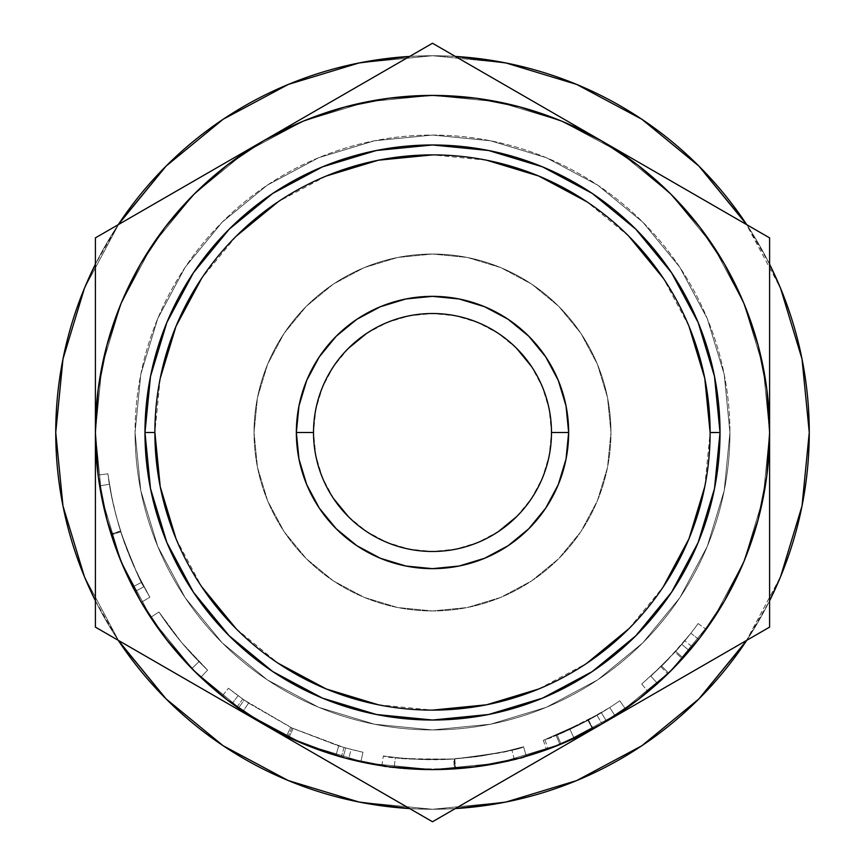 <?xml version="1.0" encoding="UTF-8"?>
<svg xmlns="http://www.w3.org/2000/svg" width="865" height="865" viewBox="0 0 865 865"><rect width="100%" height="100%" fill="white"/><g stroke="black" fill="none" stroke-linecap="round" stroke-linejoin="round"><path stroke-width="0.65" stroke-dasharray="4.33 3.24" d="M710.111 432.5A277.611 277.611 0 0 0 432.5 154.889A277.611 277.611 0 0 0 154.889 432.5A277.611 277.611 0 0 0 432.5 710.111A277.611 277.611 0 0 0 710.111 432.5M119.24 223.181L84.424 288.315L119.24 223.181L84.424 288.315L62.983 358.997L55.738 432.5A376.762 376.762 0 0 0 432.5 809.262A376.762 376.762 0 0 0 809.262 432.5A376.762 376.762 0 0 1 432.5 809.262A376.762 376.762 0 0 1 55.738 432.5A376.762 376.762 0 0 0 432.5 809.262A376.762 376.762 0 0 0 809.262 432.5L802.017 358.997L780.576 288.315L745.76 223.181M769.601 600.753A376.762 376.762 0 0 1 746.765 640.305L769.601 600.764M223.181 745.76L288.315 780.576L223.181 745.76L288.315 780.576L358.997 802.017L432.5 809.262L455.325 808.57A376.762 376.762 0 0 1 409.664 808.57L432.5 809.262L506.003 802.017L576.685 780.576L641.819 745.76M118.235 640.305A376.762 376.762 0 0 1 95.399 600.753L118.235 640.305M254.04 432.5A178.46 178.46 0 0 1 432.5 254.04A178.46 178.46 0 0 1 610.96 432.5A178.46 178.46 0 0 0 432.5 254.04A178.46 178.46 0 0 0 254.04 432.5L257.467 467.316L267.62 500.792L284.109 531.651L306.307 558.693L333.349 580.891L364.208 597.38L397.684 607.533L432.5 610.96L467.316 607.533L500.792 597.38L531.651 580.891L558.693 558.693L580.891 531.651L597.38 500.792L607.533 467.316L610.96 432.5L607.533 397.684L597.38 364.208L580.891 333.349L558.693 306.307L531.651 284.109L500.792 267.62L467.316 257.467L432.5 254.04L397.684 257.467L364.208 267.62L333.349 284.109L306.307 306.307L284.109 333.349L267.62 364.208L257.467 397.684L254.04 432.5A178.46 178.46 0 0 0 432.5 610.96A178.46 178.46 0 0 0 610.96 432.5A178.46 178.46 0 0 1 432.5 610.96A178.46 178.46 0 0 1 254.04 432.5L257.467 397.684L267.62 364.208L284.109 333.349L306.307 306.307L333.349 284.109L364.208 267.62L397.684 257.467L432.5 254.04L467.316 257.467L500.792 267.62L531.651 284.109L558.693 306.307L580.891 333.349L597.38 364.208L607.533 397.684L610.96 432.5L607.533 467.316L597.38 500.792L580.891 531.651L558.693 558.693L531.651 580.891L500.792 597.38L467.316 607.533L432.5 610.96L397.684 607.533L364.208 597.38L333.349 580.891L306.307 558.693L284.109 531.651L267.62 500.792L257.467 467.316L254.04 432.5M135.059 432.5A297.441 297.441 0 0 0 432.5 729.941A297.441 297.441 0 0 0 729.941 432.5A297.441 297.441 0 0 1 432.5 729.941A297.441 297.441 0 0 1 135.059 432.5A297.441 297.441 0 0 0 432.5 729.941A297.441 297.441 0 0 0 729.941 432.5A297.441 297.441 0 0 1 432.5 729.941A297.441 297.441 0 0 1 135.059 432.5L140.779 374.469L157.7 318.677L185.186 267.253L222.175 222.175L267.253 185.186L318.677 157.7L374.469 140.779L432.5 135.059L490.531 140.779L546.323 157.7L597.747 185.186L642.825 222.175L679.814 267.253L707.3 318.677L724.221 374.469L729.941 432.5L724.221 490.531L707.3 546.323L679.814 597.747L642.825 642.825L597.747 679.814L546.323 707.3L490.531 724.221L432.5 729.941L374.469 724.221L318.677 707.3L267.253 679.814L222.175 642.825L185.186 597.747L157.7 546.323L140.779 490.531L135.059 432.5A297.441 297.441 0 0 1 432.5 135.059A297.441 297.441 0 0 1 729.941 432.5A297.441 297.441 0 0 0 432.5 135.059A297.441 297.441 0 0 0 135.059 432.5L140.779 490.531L157.7 546.323L185.186 597.747L222.175 642.825L267.253 679.814L318.677 707.3L374.469 724.221L432.5 729.941L490.531 724.221L546.323 707.3L597.747 679.814L642.825 642.825L679.814 597.747L707.3 546.323L724.221 490.531L729.941 432.5L724.221 374.469L707.3 318.677L679.814 267.253L642.825 222.175L597.747 185.186L546.323 157.7L490.531 140.779L432.5 135.059L374.469 140.779L318.677 157.7L267.253 185.186L222.175 222.175L185.186 267.253L157.7 318.677L140.779 374.469L135.059 432.5L140.779 374.469L157.7 318.677L185.186 267.253L222.175 222.175L267.253 185.186L318.677 157.7L374.469 140.779L432.5 135.059L490.531 140.779L546.323 157.7L597.747 185.186L642.825 222.175L679.814 267.253L707.3 318.677L724.221 374.469L729.941 432.5L724.221 490.531L707.3 546.323L679.814 597.747L642.825 642.825L597.747 679.814L546.323 707.3L490.531 724.221L432.5 729.941L374.469 724.221L318.677 707.3L267.253 679.814L222.175 642.825L185.186 597.747L157.7 546.323L140.779 490.531L135.059 432.5A297.441 297.441 0 0 1 432.5 135.059A297.441 297.441 0 0 1 729.941 432.5A297.441 297.441 0 0 0 432.5 135.059A297.441 297.441 0 0 0 135.059 432.5L140.779 374.469L157.7 318.677L185.186 267.253L222.175 222.175L267.253 185.186L318.677 157.7L374.469 140.779L432.5 135.059L490.531 140.779L546.323 157.7L597.747 185.186L642.825 222.175L679.814 267.253L707.3 318.677L724.221 374.469L729.941 432.5L724.221 490.531L707.3 546.323L679.814 597.747L642.825 642.825L597.747 679.814L546.323 707.3L490.531 724.221L432.5 729.941L374.469 724.221L318.677 707.3L267.253 679.814L222.175 642.825L185.186 597.747L157.7 546.323L140.779 490.531L135.059 432.5M262.744 141.265L245.217 152.208L194.138 194.138L152.208 245.217L121.057 303.496L101.875 366.738L95.399 432.5A337.101 337.101 0 0 0 432.5 769.601A337.101 337.101 0 0 0 769.601 432.5A337.101 337.101 0 0 1 432.5 769.601A337.101 337.101 0 0 1 95.399 432.5A337.101 337.101 0 0 0 432.5 769.601A337.101 337.101 0 0 0 769.601 432.5A337.101 337.101 0 0 1 432.5 769.601A337.101 337.101 0 0 1 95.399 432.5A337.101 337.101 0 0 0 432.5 769.601A337.101 337.101 0 0 0 769.601 432.5A337.101 337.101 0 0 1 432.5 769.601A337.101 337.101 0 0 1 95.399 432.5A337.101 337.101 0 0 1 432.5 95.399A337.101 337.101 0 0 1 769.601 432.5A337.101 337.101 0 0 0 432.5 95.399A337.101 337.101 0 0 0 95.399 432.5A337.101 337.101 0 0 1 432.5 95.399A337.101 337.101 0 0 1 769.601 432.5A337.101 337.101 0 0 0 432.5 95.399A337.101 337.101 0 0 0 95.399 432.5A337.101 337.101 0 0 1 432.5 95.399A337.101 337.101 0 0 1 769.601 432.5A337.101 337.101 0 0 0 432.5 95.399A337.101 337.101 0 0 0 95.399 432.5L101.875 366.738L121.057 303.496L152.208 245.217L194.138 194.138L245.217 152.208L303.496 121.057L366.738 101.875L432.5 95.399L498.262 101.875L561.504 121.057L619.783 152.208L670.862 194.138L712.792 245.217L743.943 303.496L763.125 366.738L769.601 432.5L763.125 498.262L743.943 561.504L712.792 619.783L670.862 670.862L619.783 712.792L561.504 743.943L498.262 763.125L432.5 769.601L366.738 763.125L303.496 743.943L245.217 712.792L194.138 670.862L152.208 619.783L121.057 561.504L101.875 498.262L95.399 432.5L101.875 498.262L121.057 561.504L152.208 619.783L194.138 670.862L245.217 712.792L262.744 723.735M706.154 629.352A337.101 337.101 0 0 1 689.383 650.783L670.472 671.262L649.28 690.648L671.77 669.964L692.487 647.074A337.101 337.101 0 0 0 706.154 629.352L698.109 623.557A327.186 327.186 0 0 1 684.842 640.76L692.487 647.074L668.613 673.1L648.069 691.665L667.812 673.878L689.383 650.783L681.825 644.36L660.892 666.785L667.812 673.878L660.892 666.785L641.722 684.042L648.069 691.665L641.722 684.042L661.66 666.028L668.613 673.1L661.66 666.028L684.842 640.76L692.487 647.074A337.101 337.101 0 0 0 698.693 639.322L690.865 633.245L698.693 639.322A337.101 337.101 0 0 0 706.154 629.352L698.109 623.557A327.186 327.186 0 0 1 681.825 644.36L689.383 650.783A337.101 337.101 0 0 0 706.154 629.352M625.438 708.932A337.101 337.101 0 0 1 602.029 723.875L574.144 738.396L548.302 749.079L569.808 740.375L593.13 728.871L546.637 749.696A337.101 337.101 0 0 0 561.007 744.149L606.506 721.226A337.101 337.101 0 0 0 615.091 715.863A337.101 337.101 0 0 0 625.438 708.932L619.762 700.801A327.186 327.186 0 0 1 601.38 712.728L606.506 721.226L561.007 744.149L557.222 734.98A327.186 327.186 0 0 1 543.274 740.364L546.637 749.696L593.13 728.871C567.31 741.608 552.378 748.344 548.302 749.079L574.144 738.396L602.029 723.875L597.045 715.301L569.981 729.4L574.144 738.396L569.981 729.4L544.896 739.77L548.302 749.079L544.896 739.77C548.886 739.034 563.396 732.493 588.405 720.156L593.13 728.871L588.405 720.156L543.274 740.364L546.637 749.696A337.101 337.101 0 0 0 561.007 744.149L557.222 734.98L601.38 712.728L606.506 721.226A337.101 337.101 0 0 0 615.091 715.863L609.717 707.538L615.091 715.863A337.101 337.101 0 0 0 625.438 708.932L619.762 700.801A327.186 327.186 0 0 1 597.045 715.301L602.029 723.875A337.101 337.101 0 0 0 625.438 708.932M382.157 765.817L383.098 765.957L382.157 765.817M387.098 766.531L402.776 768.293L426.315 769.547L454.385 768.888L482.238 765.914L505.538 761.589L525.077 756.637L506.317 761.416L483.221 765.763L455.487 768.812L427.137 769.558L403.177 768.325L387.098 766.531M526.028 756.367L525.077 756.637L526.028 756.367M286.401 736.299A337.101 337.101 0 0 0 288.932 737.499L335.869 755.459L348.649 759.005A337.101 337.101 0 0 0 360.856 761.903L343.059 757.524A337.101 337.101 0 0 1 341.351 757.037L287.753 736.937L238.448 708.143A337.101 337.101 0 0 1 236.967 707.105L222.251 696.001A337.101 337.101 0 0 0 232.177 703.623L243.022 711.311L286.401 736.299A337.101 337.101 0 0 0 288.932 737.499L293.159 728.535L338.712 745.954L335.869 755.459L288.932 737.499L293.159 728.535A327.186 327.186 0 0 1 290.694 727.357L286.401 736.299L243.022 711.311L248.59 703.104L290.694 727.357L286.401 736.299M200.777 677.327A337.101 337.101 0 0 1 150.64 617.405A337.101 337.101 0 0 0 200.777 677.327L207.589 670.126L181.564 642.457L158.933 611.966L150.64 617.405A337.101 337.101 0 0 0 191.889 668.602A337.101 337.101 0 0 1 150.64 617.405A337.101 337.101 0 0 0 191.889 668.602A337.101 337.101 0 0 1 150.64 617.405L158.933 611.966L150.64 617.405A337.101 337.101 0 0 0 191.889 668.602L198.961 661.649A327.186 327.186 0 0 1 158.933 611.966L150.64 617.405A337.101 337.101 0 0 0 191.889 668.602L198.961 661.649A327.186 327.186 0 0 1 158.933 611.966L150.64 617.405A337.101 337.101 0 0 0 191.889 668.602L198.961 661.649A327.186 327.186 0 0 1 158.933 611.966L150.64 617.405A337.101 337.101 0 0 0 191.889 668.602L198.961 661.649A327.186 327.186 0 0 1 158.933 611.966L150.64 617.405L158.933 611.966L150.64 617.405L173.962 648.826L200.777 677.327L207.589 670.126L200.777 677.327L207.589 670.126L181.564 642.457L158.933 611.966L150.64 617.405L173.962 648.826L200.777 677.327M98.448 477.718L99.821 486.898L98.448 477.718M102.513 501.365L99.81 486.865L106.254 517.357L116.213 549.113L127.598 576.285L141.276 602.278L125.987 572.814L115.737 547.804L108.568 525.79L102.513 501.365M99.648 485.849L98.102 475.069L100.448 490.606L99.648 485.849L109.433 484.281C111.228 496.975 115.002 512.837 120.765 531.867L111.325 534.873L121.176 561.785L135.081 591.173L126.95 574.89L112.915 539.738L107.109 520.579L100.448 490.639L103.951 507.928L111.325 534.873C105.379 515.226 101.486 498.889 99.648 485.849C101.486 498.813 105.292 514.88 111.055 534.051C124.203 569.321 132.248 588.438 135.2 591.401L135.2 591.401C132.345 588.568 124.387 569.721 111.325 534.873L120.765 531.867C133.437 565.667 141.168 583.962 143.947 586.73L135.2 591.401L143.947 586.73C141.092 583.897 133.286 565.342 120.516 531.067L111.055 534.051L120.516 531.067C114.915 512.448 111.217 496.856 109.433 484.281L99.648 485.849L109.433 484.281L107.93 473.815L98.102 475.069L99.648 485.849L98.102 475.069L107.93 473.815C109.466 488.747 113.65 507.809 120.495 530.991L111.034 533.975C103.984 510.08 99.67 490.444 98.102 475.069C99.659 490.412 103.995 510.101 111.088 534.138C122.603 571.733 142.217 603.932 141.276 602.278L132.81 586.848C125.49 573.246 118.235 555.622 111.034 533.975L120.495 530.991C127.512 552.086 134.551 569.192 141.622 582.307L132.81 586.848L141.622 582.307L149.84 597.283L141.276 602.278L149.84 597.283C150.726 598.807 131.837 567.894 120.538 531.142L111.088 534.138L120.538 531.142C113.65 507.787 109.444 488.671 107.93 473.815L98.102 475.069L107.93 473.815L109.433 484.281L99.648 485.849M516.632 516.632L531.424 498.597L542.42 478.031L549.189 455.714L551.481 432.5A118.981 118.981 0 0 0 432.5 313.519A118.981 118.981 0 0 0 313.519 432.5A118.981 118.981 0 0 0 432.5 551.481A118.981 118.981 0 0 0 551.481 432.5L549.189 409.286L542.42 386.969L531.424 366.403M432.5 821.75L95.399 627.125L95.399 237.875L432.5 43.25L769.601 237.875L769.601 627.125L432.5 821.75L769.601 627.125L769.601 237.875L432.5 43.25L95.399 237.875L95.399 627.125L432.5 821.75M265.241 725.184L303.496 743.943L366.738 763.125L432.5 769.601L498.262 763.125L561.504 743.943L599.759 725.184M602.256 723.735L619.783 712.792L670.862 670.862L712.792 619.783L743.943 561.504L763.125 498.262L769.601 432.5L763.125 366.738L743.943 303.496L712.792 245.217L670.862 194.138L619.783 152.208L602.256 141.265M599.759 139.816L561.504 121.057L498.262 101.875L432.5 95.399L366.738 101.875L303.496 121.057L265.241 139.816M348.368 348.368L333.576 366.403L322.58 386.969L315.812 409.286L313.519 432.5L315.812 455.714L322.58 478.031L333.576 498.597M348.368 516.632L366.403 531.424L386.969 542.42L409.286 549.189L432.5 551.481L455.714 549.189L478.031 542.42L498.597 531.424M516.632 348.368L498.597 333.576L478.031 322.58L455.714 315.812L432.5 313.519L409.286 315.812L386.969 322.58L366.403 333.576M109.433 484.281L107.93 473.815L109.433 484.281M113.607 505.711L111.153 494.034L116.678 517.984L124.192 542.031L135.935 570.695L143.449 585.8L132.313 562.639L124.441 542.723L118.721 525.206L113.607 505.711M143.828 586.513L143.449 585.8L143.828 586.513M108.276 476.42L112.212 499.343L115.878 514.978L122.733 537.825L136.605 572.133L149.84 597.283L136.573 572.057L122.927 538.387L115.845 514.859L112.201 499.3L108.276 476.42M158.933 611.966A327.186 327.186 0 0 0 207.589 670.126A327.186 327.186 0 0 1 158.933 611.966A327.186 327.186 0 0 0 198.961 661.649A327.186 327.186 0 0 1 158.933 611.966A327.186 327.186 0 0 0 198.961 661.649A327.186 327.186 0 0 1 158.933 611.966M248.59 703.104L243.022 711.311L232.177 703.623L238.07 695.644L248.59 703.104L238.07 695.644A327.186 327.186 0 0 1 228.436 688.248L222.251 696.001A337.101 337.101 0 0 0 232.177 703.623L238.07 695.644A327.186 327.186 0 0 1 228.436 688.248L222.251 696.001L236.967 707.105L242.719 699.028L228.436 688.248L242.719 699.028L236.967 707.105A337.101 337.101 0 0 0 238.448 708.143L244.157 700.034A327.186 327.186 0 0 1 242.719 699.028A327.186 327.186 0 0 0 244.157 700.034L238.448 708.143L287.753 736.937L292.013 727.984L244.157 700.034L292.013 727.984L287.753 736.937L341.351 757.037L344.032 747.501L292.013 727.984L344.032 747.501L341.351 757.037A337.101 337.101 0 0 0 343.059 757.524L345.686 747.955A327.186 327.186 0 0 1 344.032 747.501A327.186 327.186 0 0 0 345.686 747.955L343.059 757.524L360.856 761.903L362.954 752.215L345.686 747.955L362.954 752.215A327.186 327.186 0 0 1 351.114 749.404L348.649 759.005A337.101 337.101 0 0 0 360.856 761.903L362.954 752.215A327.186 327.186 0 0 1 351.114 749.404L348.649 759.005L335.869 755.459L338.712 745.954L351.114 749.404L338.712 745.954L293.159 728.535A327.186 327.186 0 0 1 290.694 727.357L248.59 703.104M381.843 765.774L383.336 755.967C387.088 758.205 410.551 759.211 453.736 758.994L454.385 768.888C409.848 769.104 385.671 768.066 381.843 765.774C380.049 765.493 416.195 771.796 455.487 768.812C499.419 763.168 523.033 758.983 526.32 756.28C527.866 755.826 493.158 766.671 454.385 768.888L453.736 758.994C496.586 753.62 519.865 749.544 523.563 746.755L526.32 756.28L523.563 746.755C520.341 749.393 497.429 753.447 454.817 758.919L455.487 768.812L454.817 758.919C416.606 761.827 381.562 755.686 383.336 755.967L381.843 765.774M447.8 759.329L481.729 755.956L504.144 751.75L522.352 747.101L503.398 751.912L480.778 756.107L453.736 758.994L426.542 759.632L403.696 758.41L384.547 756.151L403.998 758.443L427.31 759.643L447.8 759.329M383.638 756.021L384.547 756.151L383.638 756.021M523.271 746.841L522.352 747.101L523.271 746.841M511.648 749.966L510.891 750.16L511.648 749.966M507.668 750.939L476.356 756.734L454.222 758.962L476.247 756.745L507.668 750.939M448.513 759.297L421.785 759.513L396.365 757.686L421.601 759.502L448.513 759.297M395.565 757.599L396.365 757.686L395.565 757.599M514.297 759.524L511.896 749.912C508.534 751.88 489.309 754.896 454.222 758.962L454.882 768.855C490.974 764.682 510.782 761.568 514.297 759.524C511.053 761.524 491.244 764.628 454.882 768.855L454.222 758.962C418.379 759.567 398.743 759.102 395.327 757.567L394.191 767.417C397.759 768.996 417.99 769.472 454.882 768.855C418.195 769.482 397.965 769.007 394.191 767.417L395.327 757.567C398.981 759.102 418.617 759.578 454.222 758.962L454.882 768.855L454.222 758.962C489.493 754.864 508.707 751.847 511.896 749.912L514.297 759.524L487.774 765.038L466.44 767.893L443.161 769.428L421.266 769.418L398.635 767.893L431.938 769.601L454.882 768.855L487.979 765.006L514.297 759.524M597.045 715.301A327.186 327.186 0 0 0 619.762 700.801A327.186 327.186 0 0 1 601.38 712.728L557.222 734.98A327.186 327.186 0 0 1 543.274 740.364L588.405 720.156L569.473 729.638L544.896 739.77L569.981 729.4L597.045 715.301M577.82 725.649L609.717 707.538A327.186 327.186 0 0 1 587.984 720.383L562.715 732.655L577.82 725.649M559.179 734.169L562.726 732.655L559.179 734.169M556.173 735.412L559.925 744.592C564.067 743.262 575.171 738.007 593.228 728.817L588.503 720.102C570.857 729.076 560.087 734.18 556.173 735.412C560.012 734.201 570.608 729.184 587.984 720.383L592.687 729.109A337.101 337.101 0 0 0 615.091 715.863L609.717 707.538L588.503 720.102L593.228 728.817L615.091 715.863L609.717 707.538A327.186 327.186 0 0 1 587.984 720.383L592.687 729.109C574.879 738.137 563.958 743.305 559.925 744.592L556.173 735.412M681.825 644.36A327.186 327.186 0 0 0 698.109 623.557A327.186 327.186 0 0 1 684.842 640.76L665.088 662.612L641.722 684.042L662.828 664.882L681.825 644.36M667.618 660.027L690.865 633.245A327.186 327.186 0 0 1 675.035 652.113L651.442 675.641L667.618 660.027M650.88 676.138L657.497 683.523C660.774 681.036 669.305 672.516 683.101 657.962L675.738 651.334L650.88 676.138L675.035 652.113L682.377 658.762A337.101 337.101 0 0 0 698.693 639.322L690.865 633.245L675.738 651.334L683.101 657.962L698.693 639.322L690.865 633.245A327.186 327.186 0 0 1 675.035 652.113L682.377 658.762L657.497 683.523L650.88 676.138M395.273 767.536L398.679 767.904L395.273 767.536M592.687 729.109A337.101 337.101 0 0 0 615.091 715.863L593.228 728.817L566.672 741.748L592.687 729.109M563.05 743.295L566.662 741.748L563.05 743.295M560.12 744.505L560.693 744.278L560.12 744.505M682.377 658.762A337.101 337.101 0 0 0 698.693 639.322L683.101 657.962L657.649 683.393L682.377 658.762M641.819 119.24L576.685 84.424L641.819 119.24L576.685 84.424L506.003 62.983L432.5 55.738L358.997 62.983L288.315 84.424L223.181 119.24M745.76 641.819L780.576 576.685L745.76 641.819L698.909 698.909L745.76 641.819L780.576 576.685L802.017 506.003L809.262 432.5A376.762 376.762 0 0 0 432.5 55.738A376.762 376.762 0 0 0 55.738 432.5L62.983 506.003L84.424 576.685L119.24 641.819L84.424 576.685L119.24 641.819L166.091 698.909M95.399 432.5L101.875 366.738L121.057 303.496L152.208 245.217L194.138 194.138L245.217 152.208L303.496 121.057L366.738 101.875L432.5 95.399L498.262 101.875L561.504 121.057L619.783 152.208L670.862 194.138L712.792 245.217L743.943 303.496L763.125 366.738L769.601 432.5L763.125 498.262L743.943 561.504L712.792 619.783L670.862 670.862L619.783 712.792L561.504 743.943L498.262 763.125L432.5 769.601L366.738 763.125L303.496 743.943L245.217 712.792L194.138 670.862L152.208 619.783L121.057 561.504L101.875 498.262L95.399 432.5L101.875 498.262L121.057 561.504L152.208 619.783L194.138 670.862L245.217 712.792L303.496 743.943L366.738 763.125L432.5 769.601L498.262 763.125L561.504 743.943L619.783 712.792L670.862 670.862L712.792 619.783L743.943 561.504L763.125 498.262L769.601 432.5L763.125 366.738L743.943 303.496L712.792 245.217L670.862 194.138L619.783 152.208L561.504 121.057L498.262 101.875L432.5 95.399L366.738 101.875L303.496 121.057L245.217 152.208L194.138 194.138L152.208 245.217L121.057 303.496L101.875 366.738L95.399 432.5L101.875 366.738L121.057 303.496L152.208 245.217L194.138 194.138L245.217 152.208L303.496 121.057L366.738 101.875L432.5 95.399L498.262 101.875L561.504 121.057L619.783 152.208L670.862 194.138L712.792 245.217L743.943 303.496L763.125 366.738L769.601 432.5L763.125 498.262L743.943 561.504L712.792 619.783L670.862 670.862L619.783 712.792L561.504 743.943L498.262 763.125L432.5 769.601L366.738 763.125L303.496 743.943L245.217 712.792L194.138 670.862L152.208 619.783L121.057 561.504L101.875 498.262L95.399 432.5L101.875 498.262L121.057 561.504L152.208 619.783L194.138 670.862L245.217 712.792L303.496 743.943L366.738 763.125L432.5 769.601L498.262 763.125L561.504 743.943L619.783 712.792L670.862 670.862L712.792 619.783L743.943 561.504L763.125 498.262L769.601 432.5L763.125 366.738L743.943 303.496L712.792 245.217L670.862 194.138L619.783 152.208L561.504 121.057L498.262 101.875L432.5 95.399L366.738 101.875L303.496 121.057L245.217 152.208L194.138 194.138L152.208 245.217L121.057 303.496L101.875 366.738L95.399 432.5M95.399 264.247A376.762 376.762 0 0 1 118.235 224.695L95.399 264.236M409.664 56.43A376.762 376.762 0 0 1 455.336 56.43L432.5 55.738L358.997 62.983L288.315 84.424L358.997 62.983L432.5 55.738L506.003 62.983L432.5 55.738L409.675 56.43M746.765 224.695A376.762 376.762 0 0 1 769.601 264.247L746.765 224.695M809.262 432.5L802.017 358.997L780.576 288.315L802.017 358.997L809.262 432.5A376.762 376.762 0 0 0 432.5 55.738A376.762 376.762 0 0 0 55.738 432.5L62.983 506.003L84.424 576.685L62.983 506.003L55.738 432.5A376.762 376.762 0 0 1 432.5 55.738A376.762 376.762 0 0 1 809.262 432.5L802.017 506.003L809.262 432.5M576.685 84.424L506.003 62.983L576.685 84.424M84.424 288.315L62.983 358.997L55.738 432.5L62.983 358.997L84.424 288.315M288.315 780.576L358.997 802.017L432.5 809.262L506.003 802.017L576.685 780.576L506.003 802.017L432.5 809.262L358.997 802.017L288.315 780.576M780.576 576.685L802.017 506.003L780.576 576.685M176.017 538.733L201.621 586.654M236.199 628.801L278.195 663.271M378.34 704.78L432.414 710.111M538.733 688.983L586.654 663.379M628.801 628.801L663.271 586.816M704.78 486.66L710.111 432.587M688.983 326.267L663.379 278.346M628.801 236.199L586.805 201.729M486.66 160.22L432.587 154.889M326.267 176.017L278.346 201.621M236.199 236.199L201.729 278.184M160.22 378.34L154.889 432.414"/><path stroke-width="1.3" d="M154.889 432.414L154.889 432.5A277.611 277.611 0 0 1 432.5 154.889A277.611 277.611 0 0 1 710.111 432.5A277.611 277.611 0 0 0 432.5 154.889A277.611 277.611 0 0 0 154.889 432.5L144.974 432.5A287.526 287.526 0 0 1 432.5 144.974A287.526 287.526 0 0 1 720.026 432.5L710.111 432.5L704.78 378.34L688.983 326.267M551.481 432.543L551.481 432.5A118.981 118.981 0 0 0 432.5 313.519A118.981 118.981 0 0 0 313.519 432.5L296.349 432.5A136.151 136.151 0 0 1 432.5 296.349A136.151 136.151 0 0 1 568.651 432.5L551.481 432.5A118.981 118.981 0 0 1 432.5 551.481A118.981 118.981 0 0 1 313.519 432.5A118.981 118.981 0 0 1 432.5 313.519A118.981 118.981 0 0 1 551.481 432.5L551.481 432.457M809.262 432.5A376.762 376.762 0 0 1 769.601 600.753L780.576 576.685L802.017 506.003L809.262 432.5A376.762 376.762 0 0 0 769.601 264.247L780.576 288.315L802.017 358.997L809.262 432.5M745.76 641.819L698.909 698.909L746.765 640.305A376.762 376.762 0 0 1 455.336 808.57L506.003 802.017L576.685 780.576L641.819 745.76L698.909 698.909L641.819 745.76M223.181 745.76L288.315 780.576L358.997 802.017L409.675 808.57A376.762 376.762 0 0 1 118.235 640.305L166.091 698.909L223.181 745.76L166.091 698.909L119.24 641.819L166.091 698.909L223.181 745.76L166.091 698.909M95.399 600.753A376.762 376.762 0 0 1 95.399 264.247L84.424 288.315L62.983 358.997L55.738 432.5L62.983 506.003L84.424 576.685L95.399 600.764M263.955 724.438L432.5 821.75L769.601 627.125L769.601 237.875L432.5 43.25L95.399 237.875L95.399 627.125L432.5 821.75L769.601 627.125L769.601 237.875L432.5 43.25L95.399 237.875L95.399 432.5A337.101 337.101 0 0 1 601.045 140.562A337.101 337.101 0 0 1 601.045 724.438A337.101 337.101 0 0 1 95.399 432.5L95.399 627.125L263.955 724.438L303.496 743.943L345.254 758.118L388.504 766.714L432.5 769.601L476.496 766.714L519.746 758.118L561.504 743.943L601.045 724.438L637.71 699.936L670.862 670.862L699.936 637.71L724.438 601.045L743.943 561.504L758.118 519.746L766.714 476.496L769.601 432.5L766.714 388.504L758.118 345.254L743.943 303.496L724.438 263.955L699.936 227.29L670.862 194.138L637.71 165.064L601.045 140.562L561.504 121.057L519.746 106.882L476.496 98.286L432.5 95.399L388.504 98.286L345.254 106.882L303.496 121.057L263.955 140.562L227.29 165.064L194.138 194.138L165.064 227.29L140.562 263.955L121.057 303.496L106.882 345.254L98.286 388.504L95.399 432.5L98.286 476.496L106.882 519.746L121.057 561.504L140.562 601.045L165.064 637.71L194.138 670.862L227.29 699.936L263.955 724.438M262.744 723.735L265.241 725.184M599.759 725.184L602.256 723.735M602.256 141.265L599.759 139.816M265.241 139.816L262.744 141.265M710.111 432.587L720.026 432.5A287.526 287.526 0 0 1 432.5 720.026A287.526 287.526 0 0 1 144.974 432.5L150.499 376.405L166.858 322.472L193.425 272.756L229.193 229.193L272.756 193.425L322.472 166.858L376.405 150.499L432.5 144.974L488.595 150.499L542.528 166.858L592.244 193.425L635.807 229.193L671.575 272.756L698.141 322.472L714.501 376.405L720.026 432.5L714.501 488.595L698.141 542.528L671.575 592.244L635.807 635.807L592.244 671.575L542.528 698.141L488.595 714.501L432.5 720.026L376.405 714.501L322.472 698.141L272.756 671.575L229.193 635.807L193.425 592.244L166.858 542.528L150.499 488.595L144.974 432.5L154.889 432.5L160.22 486.66L176.017 538.733M333.576 498.597L348.368 516.632M498.597 531.424L516.632 516.632M531.424 366.403L516.632 348.368M366.403 333.576L348.368 348.368M745.76 223.181L698.909 166.091L745.76 223.181L698.909 166.091L641.819 119.24L698.909 166.091L746.765 224.695A376.762 376.762 0 0 0 455.336 56.43L506.003 62.983L576.685 84.424L641.819 119.24L698.909 166.091L641.819 119.24M223.181 119.24L166.091 166.091L223.181 119.24L166.091 166.091L119.24 223.181L166.091 166.091L223.181 119.24L288.315 84.424L358.997 62.983L409.675 56.43A376.762 376.762 0 0 0 118.235 224.695L166.091 166.091L119.24 223.181M201.621 586.654L236.199 628.801M278.195 663.271L326.267 688.983L378.34 704.78M432.414 710.111L486.66 704.78L538.733 688.983M586.654 663.379L628.801 628.801M663.271 586.816L688.983 538.733L704.78 486.66M663.379 278.346L628.801 236.199M586.805 201.729L538.733 176.017L486.66 160.22M432.587 154.889L378.34 160.22L326.267 176.017M278.346 201.621L236.199 236.199M201.729 278.184L176.017 326.267L160.22 378.34M296.349 432.5L298.966 405.934L306.718 380.395L319.293 356.856L336.226 336.226L356.856 319.293L380.395 306.718L405.934 298.966L432.5 296.349L459.066 298.966L484.605 306.718L508.144 319.293L528.774 336.226L545.707 356.856L558.282 380.395L566.034 405.934L568.651 432.5L566.034 459.066L558.282 484.605L545.707 508.144L528.774 528.774L508.144 545.707L484.605 558.282L459.066 566.034L432.5 568.651L405.934 566.034L380.395 558.282L356.856 545.707L336.226 528.774L319.293 508.144L306.718 484.605L298.966 459.066L296.349 432.5L313.519 432.5A118.981 118.981 0 0 0 432.5 551.481A118.981 118.981 0 0 0 551.481 432.5L568.651 432.5A136.151 136.151 0 0 1 432.5 568.651A136.151 136.151 0 0 1 296.349 432.5M710.111 432.5A277.611 277.611 0 0 1 432.5 710.111A277.611 277.611 0 0 1 154.889 432.5A277.611 277.611 0 0 0 432.5 710.111A277.611 277.611 0 0 0 710.111 432.5"/></g></svg>
